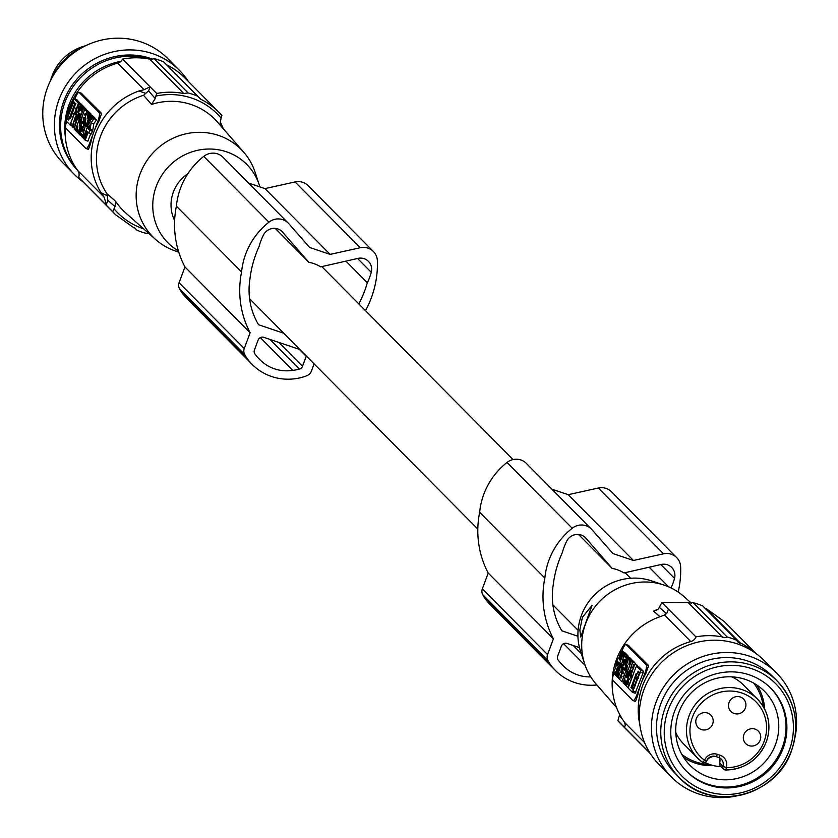 <?xml version="1.0" encoding="UTF-8"?>
<svg xmlns="http://www.w3.org/2000/svg" width="838" height="838" viewBox="0 0 838 838"><rect width="100%" height="100%" fill="white"/><g stroke="black" fill="none" stroke-linecap="round" stroke-linejoin="round"><path stroke-width="1.26" d="M178.347 250.845A55.58 53.485 -44.7 0 1 156.266 186.298A55.58 53.485 -44.7 0 1 208.61 149.028A55.58 53.485 -44.7 0 1 259.214 184.789A55.58 53.485 -44.7 0 1 259.853 186.874M187.88 173.686A36.977 35.573 135.3 0 0 174.629 220.562M178.745 252.133L175.603 251.065A62.117 59.77 -44.7 0 1 155.659 239.511A62.117 59.77 -44.7 0 1 140.061 173.969A62.117 59.77 -44.7 0 1 218.613 135.442A62.117 59.77 -44.7 0 1 243.743 152.233A62.117 59.77 -44.7 0 1 255.119 172.293L259.214 184.789M107.861 200.387L106.96 193.725L115.539 201.214L115.026 206.619L112.701 211.658L106.133 205.038L107.861 200.387L115.026 206.619M148.598 90.85L155.219 98.538L151.531 104.436L143.57 95.281L148.598 90.85L150.096 86.817L144.052 89.708L117.708 63.154A69.512 66.883 135.3 0 0 69.491 107.316A69.512 66.883 -44.7 0 0 66.129 119.782M155.219 98.538L155.889 96.066A70.172 67.522 -44.7 0 1 191.829 98.109A70.172 67.522 -44.7 0 1 221.096 118.095L221.892 115.508A72.466 69.732 135.3 0 0 218.907 112.292A72.466 69.732 135.3 0 0 200.785 99.261L166.699 64.861A7.395 7.113 135.3 0 1 166.532 64.767M221.096 118.095L220.226 122.683L221.023 126.15M117.708 63.154A7.395 7.113 -44.7 0 0 122.568 59.079A72.466 69.732 -44.7 0 1 149.73 59.121A7.395 7.113 135.3 0 0 154.119 58.629L188.131 92.955L183.826 93.531A72.466 69.732 135.3 0 0 156.696 93.468L155.889 96.066M223.254 128.706A69.512 66.883 135.3 0 0 220.226 121.992M145.54 93.29L138.951 90.986A69.512 66.883 135.3 0 0 95.574 133.63A69.512 66.883 135.3 0 0 101.084 192.813L107.432 195.778M188.131 92.955A73.954 71.157 135.3 0 1 197.632 96.171L163.62 61.844A73.954 71.157 135.3 0 0 154.119 58.629M197.642 96.171L200.785 99.261M218.907 112.292L184.821 77.882A72.466 69.732 135.3 0 0 166.699 64.861M148.336 233.006L146.566 233.488A73.954 71.157 -44.7 0 1 137.065 230.272L134.059 227.328M133.797 227.768L115.487 214.654L112.701 211.658M134.237 227.412L137.065 230.272M101.084 192.813L104.08 197.119L77.766 170.564A7.395 7.113 -44.7 0 1 78.636 177.289L106.133 205.038M78.636 177.289A72.466 69.732 135.3 0 0 81.433 180.275L115.487 214.654M138.951 90.986L144.021 89.718M98.894 121.217L97.962 120.902L93.866 131.912A69.512 66.883 -44.7 0 1 98.894 121.217L101.597 113.434L81.286 93.248M77.766 170.564A69.512 66.883 -44.7 0 1 66.003 120.494M104.101 197.15L106.363 204.43M122.568 59.079L150.065 86.817M156.696 93.468L150.096 86.817M74.886 99.104L75.294 98.015A7.395 1.812 108.7 0 1 79.076 92.442A7.395 1.812 108.7 0 1 79.264 92.568L99.104 112.585A7.395 1.812 -71.3 0 1 97.962 120.902M76.604 116.492L77.044 115.319M80.982 104.247L76.897 99.795M90.713 114.335L89.938 112.9L87.215 111.978L88.074 112.847L87.288 118.231L88.964 113.738L89.823 114.607L86.125 125.166M92.494 115.623L88.964 113.738M86.052 109.925L85.455 108.374L82.742 107.453L83.591 108.322L79.694 118.807L80.626 119.122M84.533 108.06L83.852 106.751L81.129 105.829L77.232 116.325L78.091 117.184L79.537 113.287L80.291 114.052L78.835 117.949L79.694 118.807M83.172 106.52L81.558 104.436L78.835 103.524L80.259 104.949L77.567 112.198L78.615 112.596M89.729 112.826L87.183 110.354M91.091 122.84L90.075 129.282L92.788 130.204L93.804 123.762L96.621 119.645L92.903 117.718L93.908 118.724L91.091 122.84L93.804 123.762M94.673 118.315L93.751 116.744L91.038 115.833L92.044 116.849L91.604 119.614L92.903 117.718M93.594 116.587L89.991 114.775L93.563 116.681M87.739 127.973L87.948 127.135M85.738 135.63L84.638 135.945L86.356 130.707L87.246 131.576L84.345 139.37L85.204 140.239L88.105 132.446L91.394 133.954L92.4 131.252L90.64 129.481M85.204 140.239L87.917 141.151L90.693 133.713M78.908 118.661L78.583 117.351M80.658 119.425L76.75 118.535L74.132 128.989L77.599 118.21M66.611 121.468A7.395 1.812 -71.3 0 0 65.961 128.35L85.801 148.378A7.395 1.812 -71.3 0 0 85.989 148.504A7.395 1.812 -71.3 0 0 89.771 142.931L93.866 131.912A69.512 66.883 135.3 0 0 90.703 143.246L88.461 149.342L86.22 148.525M85.151 123.657L83.318 122.463L87.215 111.978M85.916 125.092L85.067 124.223L85.843 118.839L84.177 123.333M92.536 115.518L89.823 114.607M90.787 113.758L88.074 112.847M86.314 109.233L83.591 108.322M84.701 107.62L81.988 106.698L80.626 110.365L81.537 110.679M80.626 110.365L81.37 111.129L82.742 107.453M81.988 106.698L81.129 105.829M79.002 117.498L78.091 117.184M78.835 103.524L74.938 114.01L75.829 114.911L77.033 111.663L77.567 112.198M78.28 109.369L78.877 106.698L78.238 109.369M77.546 115.487L75.829 114.911M84.858 118.315L83.695 117.278L83.077 118.933L84.041 119.897L83.151 122.296L80.909 120.033L84.659 109.453L87.047 111.81L86.366 114.272M85.748 115.927L84.648 118.252M85.549 115.854L84.586 114.89L85.968 115.351M84.586 114.89L85.204 113.235L86.157 114.209M83.391 112.879L82.176 117.278L83.391 112.879M89.76 112.721L87.047 111.81M84.46 119.394L83.077 118.933M96.621 119.645L93.908 118.724M90.075 129.282L89.069 128.266L89.572 125.061L88.074 127.261L87.068 126.245L90.085 121.835L91.038 115.833M94.757 117.76L92.044 116.849M89.174 127.638L88.074 127.261M90.881 115.675L86.984 126.161L86.094 125.26L89.991 114.775M78.374 104.771L78.185 102.865L74.278 98.915L73.419 100.057L66.317 119.174L66.087 120.934L69.994 124.883L71.502 125.407L70.088 124.925M69.994 124.883L77.955 104.635M76.991 99.837L74.278 98.915L76.949 99.806M72.979 110.564L73.189 108.605L72.099 111.842L72.979 110.564M70.308 118.525L67.595 117.603L73.754 101.765M73.786 101.786L74.844 102.854L73.891 106.248M73.241 107.201L74.048 105.829M73.555 106.981L71.303 113.046M70.905 114.282L71.282 112.481M71.062 113.863L68.496 120.002M68.538 120.002L67.417 118.923L67.595 117.603M71.733 113.465L73.985 107.411M74.383 106.175L74.006 107.976M74.226 106.594L75.001 104.509M70.853 117.645L75.598 103.629M75.713 103.713L74.844 104.918M70.801 115.791L70.57 117.603M72.11 116.692L70.654 116.199L71.398 114.198M72.047 113.245L71.24 114.607M83.056 137.631L81.516 136.521L82.061 134.509L81.244 133.692L80.406 135.389L79.516 134.499L84.418 125.019L86.565 125.742M87.456 126.643L85.308 125.92L82.407 137.411M81.705 135.829L80.406 135.389M85.308 125.92L84.418 125.019M83.507 129.125L82.742 131.975L82.302 131.545L83.507 129.125M88.681 133.032L89.687 130.33L87.068 127.753L83.172 138.102A11.292 2.776 -71.3 0 0 83.685 138.595A11.292 2.776 -71.3 0 0 84.334 138.532L85.445 135.536M92.4 131.252L89.687 130.33M78.699 133.116L77.012 131.964L77.798 126.569L76.122 131.074L77.096 131.398M76.122 131.074L75.263 130.204L79.17 119.719L81.317 120.442M79.17 119.719L82.166 121.311M83.056 122.201L80.909 121.479L83.915 123.071M80.019 120.578L79.243 125.972L80.909 121.479M77.861 132.833L81.768 122.338M74.1 123.951L72.791 126.884L73.535 127.135M75.336 120.662L74.833 119.059L73.095 124.296L73.901 123.888M78.961 118.504L76.237 117.592L75.556 116.136L72.058 126.873L72.791 126.884M75.127 120.588L76.237 117.592M76.101 121.793L75.043 125.951L76.101 121.793M84.02 123.176L81.873 122.442L83.884 124.485L86.105 125.229M81.873 122.442L80.867 125.145L81.443 125.731L78.552 133.525L79.401 134.384L82.302 126.59L82.889 127.177L83.884 124.485M65.291 136.416A66.558 64.044 -44.7 0 1 103.147 67.197A66.558 64.044 -44.7 0 1 120.913 61.352M50.657 80.333A47.326 45.535 -44.7 0 1 85.549 45.765M563.586 643.678L585.207 665.498M77.421 170.083A68.779 66.171 -44.7 0 1 64.955 102.278A68.779 66.171 -44.7 0 1 100.288 63.269A68.779 66.171 135.3 0 1 150.809 59.257M484.647 597.976L549.833 663.769A53.391 51.38 135.3 0 0 555.395 670.463L490.209 604.669A53.391 51.38 -44.7 0 1 484.647 597.976A62.117 59.77 -44.7 0 1 482.73 594.718A7.395 7.113 -44.7 0 1 482.363 588.8L488.219 573.045A94.652 91.08 -44.7 0 1 479.409 513.547A94.652 91.08 -44.7 0 1 479.661 512.269A70.622 67.951 -44.7 0 1 480.541 506.037A70.622 67.951 -44.7 0 1 507.021 462.461A14.791 14.236 -44.7 0 1 526.243 463.309L591.439 529.103A14.791 14.236 135.3 0 0 572.207 528.254A70.622 67.951 135.3 0 0 545.727 571.83A70.622 67.951 135.3 0 0 544.847 578.063A94.652 91.08 135.3 0 0 544.595 579.341A94.652 91.08 135.3 0 0 553.405 638.839L547.549 654.593A7.395 7.113 135.3 0 0 547.916 660.512A62.117 59.77 135.3 0 0 549.812 663.78M551.854 489.151L568.227 494.682L598.332 488.02A14.791 14.236 -44.7 0 1 611.457 491.77L676.643 557.563A14.791 14.236 135.3 0 0 663.528 553.813L633.423 560.475L612.955 553.562L591.995 529.71A14.791 14.236 135.3 0 0 591.439 529.103M77.62 170.365A68.779 66.171 135.3 0 1 63.793 101.105A68.779 66.171 -44.7 0 1 152.621 59.11M562.549 665.079A39.48 37.993 135.3 0 0 563.398 665.969A39.48 37.993 135.3 0 0 590.769 676.905M579.467 647.617L567.001 643.406A4.441 4.274 135.3 0 0 561.387 646.15L557.699 656.091A4.441 4.274 135.3 0 0 558.255 660.166A54.784 52.721 135.3 0 0 562.518 665.121M671.039 587.941A56.083 53.957 135.3 0 0 674.527 578.377A11.837 11.386 135.3 0 0 661.151 564.487L623.985 572.941A36.977 35.573 135.3 0 0 616.915 569.62A36.977 35.573 135.3 0 0 612.096 568.363L585.951 538.226A11.837 11.386 135.3 0 0 566.708 541.149A60.357 58.084 135.3 0 0 562.308 552.661A107.893 103.818 135.3 0 0 554.295 577.937A107.893 103.818 135.3 0 0 553.216 585.029A70.811 68.14 135.3 0 0 561.858 630.815L577.937 636.252M555.395 670.463A53.391 51.38 135.3 0 0 596.907 684.971M678.172 592.068A97.072 93.406 135.3 0 0 680.645 566.917A14.791 14.236 135.3 0 0 679.367 561.491A14.791 14.236 135.3 0 0 676.643 557.563M612.096 568.363L578.503 534.466M275.231 228.376L308.824 262.284A36.977 35.573 -44.7 0 1 313.642 263.541A36.977 35.573 135.3 0 1 320.713 266.851L357.878 258.397A11.837 11.386 -44.7 0 1 370.616 264.525A11.837 11.386 135.3 0 1 371.255 272.287A56.083 53.957 -44.7 0 1 367.337 282.762A107.893 103.818 -44.7 0 1 358.79 303.901M259.235 359.031A54.784 52.721 -44.7 0 1 254.982 354.086A4.441 4.274 -44.7 0 1 254.427 350.001L258.114 340.071A4.441 4.274 -44.7 0 1 263.729 337.316L299.92 349.551M345.895 261.121L367.337 282.762M278.897 342.449L302.508 366.269A4.441 4.274 -44.7 0 1 299.376 369.108A54.784 52.721 -44.7 0 1 292.808 370.386L260.314 337.599M181.375 291.886A53.391 51.38 135.3 0 0 186.937 298.59L252.123 364.383A53.391 51.38 -44.7 0 1 246.561 357.679L181.375 291.886A62.117 59.77 -44.7 0 1 179.458 288.639A7.395 7.113 -44.7 0 1 179.081 282.72L244.277 348.514L250.133 332.749A94.652 91.08 -44.7 0 1 241.323 273.261A94.652 91.08 135.3 0 1 241.574 271.973A70.622 67.951 135.3 0 1 242.454 265.751A70.622 67.951 -44.7 0 1 268.935 222.175A14.791 14.236 -44.7 0 1 288.167 223.023A14.791 14.236 -44.7 0 1 288.722 223.62L309.672 247.482L330.151 254.396L360.246 247.734A14.791 14.236 135.3 0 1 373.371 251.484A14.791 14.236 135.3 0 1 376.094 255.401A14.791 14.236 135.3 0 1 377.372 260.828A97.072 93.406 -44.7 0 1 365.504 310.678M306.54 375.833A62.117 59.77 -44.7 0 1 305.315 376.314A53.391 51.38 -44.7 0 1 252.123 364.383M306.31 356.003A4.441 4.274 -44.7 0 1 306.205 356.318L302.508 366.269M223.537 157.827A14.791 14.236 135.3 0 0 222.971 157.23A14.791 14.236 135.3 0 0 203.749 156.381A70.622 67.951 135.3 0 0 177.258 199.957A70.622 67.951 -44.7 0 0 176.389 206.179L241.574 271.973M250.133 332.749L184.947 266.955L179.081 282.72M188.403 81.506A73.954 71.157 135.3 0 0 179.489 70.402A73.954 71.157 135.3 0 0 152.558 53.632A73.954 71.157 135.3 0 0 66.443 84.764A73.954 71.157 135.3 0 0 74.425 174.503A73.954 71.157 135.3 0 0 82.899 181.762M184.947 266.955A94.652 91.08 -44.7 0 1 176.137 207.468A94.652 91.08 -44.7 0 1 176.389 206.179M248.582 183.072L264.955 188.602L295.06 181.94A14.791 14.236 -44.7 0 1 308.185 185.69L373.371 251.484M51.946 77.871A59.163 56.921 -44.7 0 1 83.067 47.033M314.103 363.86L311.38 371.192A7.395 7.113 -44.7 0 1 306.53 375.801M649.167 567.211L668.619 586.83M264.955 188.602L330.151 254.396M633.423 560.475L568.227 494.682M308.824 262.284L281.652 231.12M179.458 288.639L244.644 354.432A7.395 7.113 -44.7 0 1 244.277 348.514M179.489 70.402L167.872 58.681A73.954 71.157 135.3 0 0 140.931 41.9A73.954 71.157 135.3 0 0 54.826 73.032A73.954 71.157 135.3 0 0 62.808 162.771L74.425 174.503M292.797 370.344A39.48 37.993 -44.7 0 1 260.126 359.879A39.48 37.993 -44.7 0 1 259.277 358.999M283.757 333.241L258.575 324.735A70.811 68.14 -44.7 0 1 249.944 278.939A107.893 103.818 -44.7 0 1 251.023 271.858A107.893 103.818 135.3 0 1 259.036 246.582A60.357 58.084 135.3 0 1 263.436 235.059A11.837 11.386 -44.7 0 1 282.668 232.147M488.219 573.045L553.405 638.839M244.644 354.432A62.117 59.77 135.3 0 0 246.54 357.7M691.444 603.182L684.112 596.687A62.117 59.77 135.3 0 0 664.167 585.123L651.702 580.912A55.58 53.485 135.3 0 0 581.415 615.385A55.58 53.485 135.3 0 0 580.556 651.398L584.652 663.905A62.117 59.77 135.3 0 0 596.028 683.965L616.527 707.492M582.4 617.334L591.995 605.413L580.682 636.985L579.854 629.946L582.4 617.334M664.167 585.123A62.117 59.77 135.3 0 0 585.615 623.661A62.117 59.77 135.3 0 0 584.652 663.905M755.206 652.949A72.466 69.732 -44.7 0 0 740.048 642.798L705.984 608.43L724.283 621.545L755.886 653.431M613.144 671.898A69.512 66.883 -44.7 0 1 616.517 659.412A69.512 66.883 -44.7 0 1 659.904 616.758L664.492 615.008L690.805 641.573A69.512 66.883 135.3 0 0 642.599 685.725A69.512 66.883 135.3 0 0 639.803 724.493M688.773 603.161L722.838 637.54A7.395 7.113 135.3 0 0 727.216 637.037A73.954 71.157 135.3 0 1 736.728 640.253A7.395 7.113 135.3 0 0 739.797 643.27M722.953 637.027A72.466 69.732 135.3 0 0 695.938 636.87L668.441 609.121L667.058 612.861M690.805 641.573A7.395 7.113 135.3 0 0 695.938 636.87M671.479 777.088A73.954 71.157 135.3 0 1 656.091 702.087A73.954 71.157 -44.7 0 1 776.543 672.987L764.35 660.69A73.954 71.157 135.3 0 0 643.909 689.789A73.954 71.157 135.3 0 0 659.297 764.79L671.479 777.088A73.954 71.157 135.3 0 0 735.921 796.1M776.543 672.987A73.954 71.157 -44.7 0 1 794.958 737.597M791.428 750.68A68.779 66.171 135.3 0 0 777.119 680.927L772.866 676.633A68.779 66.171 135.3 0 0 770.174 674.077A68.779 66.171 135.3 0 0 660.847 703.69A68.779 66.171 135.3 0 0 675.156 773.443L679.409 777.737A68.779 66.171 135.3 0 0 791.365 750.838M783.163 748.271A59.163 56.921 135.3 0 0 770.855 688.26A59.163 56.921 135.3 0 0 674.496 711.535A59.163 56.921 135.3 0 0 686.804 771.547A59.163 56.921 135.3 0 0 783.163 748.271M770.426 687.841A59.163 56.921 -44.7 0 1 782.315 747.412A59.163 56.921 -44.7 0 1 686.385 771.107M775.464 744.605A52.501 50.521 135.3 0 0 764.539 691.35A52.501 50.521 135.3 0 0 679.021 712.007A52.501 50.521 -44.7 0 0 689.946 765.262A52.501 50.521 -44.7 0 0 775.464 744.605M756.808 685.002A52.501 50.521 -44.7 0 1 764.685 709.126M683.672 757.468A52.501 50.521 135.3 0 0 713.641 765.628M763.24 706.518A51.024 49.096 135.3 0 0 753.791 683.159M731.836 676.853A42.005 40.413 -44.7 0 1 743.358 684.897L757.531 699.196A42.005 40.413 -44.7 0 1 766.267 741.798M702.81 762.433A2.954 2.849 -44.7 0 1 702.213 762.109A2.954 0.796 -53.1 0 1 702.16 762.067A42.005 40.413 -44.7 0 1 697.855 758.327L683.682 744.018A42.005 40.413 -44.7 0 1 675.753 732.412M709.66 764.476A51.024 49.096 -44.7 0 1 681.86 754.43M721.089 766.644A42.005 40.413 -44.7 0 1 704.957 762.507M766.215 741.955A42.005 40.413 -44.7 0 1 725.519 769.965A2.954 2.849 -44.7 0 1 723.571 769.148L720.313 765.859A2.954 2.849 -44.7 0 1 719.643 762.989A7.395 7.113 135.3 0 0 719.35 757.772M696.347 718.543A8.872 8.537 -44.7 0 1 710.792 715.055A8.872 8.537 -44.7 0 1 712.646 724.053A8.872 8.537 -44.7 0 1 698.19 727.541A8.872 8.537 -44.7 0 1 696.347 718.543M729.07 702.485A8.872 8.537 -44.7 0 1 743.526 698.997A8.872 8.537 -44.7 0 1 745.37 707.995A8.872 8.537 -44.7 0 1 730.914 711.483A8.872 8.537 -44.7 0 1 729.07 702.485M743.882 734.612A8.872 8.537 -44.7 0 1 758.338 731.124A8.872 8.537 -44.7 0 1 760.181 740.122A8.872 8.537 -44.7 0 1 745.726 743.61A8.872 8.537 -44.7 0 1 743.882 734.612M622.383 719.14L619.355 715.631L619.544 714.206M613.007 672.736A69.512 66.883 -44.7 0 0 622.037 718.585L624.551 722.408L644.59 742.646M624.561 722.44L625.326 725.153L624.488 727.353L650.005 753.111M619.355 715.631L617.878 720.69A72.466 69.732 135.3 0 0 620.874 723.906L650.372 753.687M625.337 725.027L624.478 727.342L617.878 720.69M645.92 673.312L644.988 672.998L640.892 684.007L636.796 695.027L637.728 695.341A69.512 66.883 135.3 0 1 640.892 684.007A69.512 66.883 -44.7 0 1 645.92 673.312L648.622 665.529L628.311 645.344M621.943 651.136L622.32 650.11A7.395 1.812 -71.3 0 1 626.101 644.537L628.573 645.375M637.728 695.341L635.497 701.437L633.245 700.62M636.796 695.027A7.395 1.812 108.7 0 1 633.015 700.599A7.395 1.812 108.7 0 1 632.826 700.474L612.987 680.456A7.395 1.812 -71.3 0 1 613.688 673.417M644.988 672.998A7.395 1.812 -71.3 0 0 646.129 664.681L626.29 644.663A7.395 1.812 -71.3 0 0 626.101 644.537M627.672 656.29L626.971 654.708L624.247 653.787L621.356 665.288L622.812 666.378M620.204 664.492L620.078 663.612M621.429 664.984L618.591 663.937L617.082 666.147L617.585 662.931L620.309 663.853M630.532 674.181L626.971 672.401L630.375 674.632M631.831 676.633L631.58 675.229M632.281 660.721L631.506 659.297L628.793 658.375L629.652 659.234L628.867 664.628L630.543 660.135L631.391 660.993L627.494 671.489L626.635 670.62L627.421 665.236L625.745 669.73L624.897 668.86L628.793 658.375M633.832 662.659L633.256 661.056L630.543 660.135M635.843 664.754L635.246 663.141L632.533 662.219L629.066 672.987L629.904 672.673L632.533 662.219M629.83 657.694L626.258 655.808L625.41 657.516L624.603 656.699L625.64 657.055M625.033 652.75L621.461 650.969L624.844 653.242M626.321 654.488L626.206 654.028A11.292 2.776 -71.3 0 0 625.693 653.535A11.292 2.776 -71.3 0 0 625.043 653.588M630.825 658.605L627.253 656.824L630.679 659.014M637.875 666.713L637.32 665.257L636.587 665.246M639.384 667.237L636.66 666.315L635.812 667.457L628.699 686.573L628.469 688.344L632.386 692.293L635.141 693.236L643.06 672.956L643.291 671.186L639.289 667.205M619.68 665.047L620.57 665.938L616.674 676.434L615.783 675.533L619.68 665.047L621.827 665.77M620.57 665.938L622.781 666.692M621.67 677.397L620.497 676.999L621.461 677.963L622.068 676.318L621.115 675.355L622.005 672.956L623.179 673.354M622.005 672.956L622.959 673.92L623.577 672.275L622.624 671.311L623.514 668.913L625.745 671.165L622.005 681.755L619.607 679.398L620.497 676.999M625.661 669.635L623.514 668.913M623.263 678.319L624.488 673.93L623.263 678.319M628.395 687.872L626.405 686.249L628.992 678.937L629.631 679.534L630.825 676.297L632.334 676.811M632.135 677.334L627.819 687.684M630.825 676.297L631.716 677.198M628.458 681.86L627.777 684.51L628.416 681.839M618.737 662.649L616.579 661.915L617.585 662.931M614.704 673.815L612.756 672.474L615.563 668.357L616.579 661.915M615.815 675.438L614.621 674.36L615.061 671.594L613.762 673.49M615.626 675.376L616.569 669.373L619.596 664.953L618.591 663.937M621.744 665.686L619.596 664.953M617.899 669.824L616.569 669.373M619.649 679.293L618.58 678.361L619.366 672.966L617.69 677.46L616.841 676.601L620.738 666.116L623.744 667.708M619.439 679.23L623.336 668.734L622.487 667.876L620.811 672.369L621.597 666.975M622.885 666.839L620.738 666.116M624.635 668.598L622.487 667.876M623.336 668.734L625.483 669.468M618.664 677.795L617.69 677.46M624.844 684.059L623.063 682.886L626.971 672.401M626.206 685.599L624.677 684.51L626.038 680.833L625.284 680.079L623.922 683.745M632.145 675.805L629.432 674.883L625.525 685.369M630.794 674.768L628.573 674.024L629.432 674.883M627.819 673.26L626.374 677.156L627.295 677.471M626.374 677.156L627.128 677.911L628.573 674.024M628.469 671.814L627.494 671.489M634.115 661.915L631.391 660.993M632.365 660.155L629.652 659.234M626.719 670.054L625.745 669.73M630.553 669.415L631.611 665.257L630.553 669.415M624.247 653.787L627.861 655.609M625.138 654.688L624.603 656.699M622.236 666.189L627.149 656.709L626.258 655.808M623.158 662.083L623.922 659.223L624.352 659.663L623.158 662.083M629.862 657.631L627.149 656.709M620.424 660.501L619.418 659.621L622.309 651.828M621.461 650.969L618.559 658.762L617.973 658.176L616.978 660.868L619.596 663.455L623.482 653.106A11.292 2.776 -71.3 0 0 622.98 652.613A11.292 2.776 -71.3 0 0 622.33 652.676L620.204 660.417M617.973 658.176L618.685 658.417M626.206 654.028L623.482 653.106M622.267 656.028L621.209 655.672M620.853 660.114L619.418 659.621M624.488 664.262L623.776 664.021L624.352 664.607L627.253 656.824M628.112 657.683L625.211 665.477L625.797 666.063L624.792 668.755L622.77 666.723L623.776 664.021M626.049 665.76L625.211 665.477M632.784 671.039L631.527 670.62L630.417 673.616L631.108 675.072L634.607 664.335L633.874 664.325L632.753 667.32L633.811 667.677M631.527 670.62L631.831 672.149L633.57 666.912L632.753 667.32M643.06 672.956L640.347 672.034L632.386 692.293L635.099 693.204M639.331 667.205L636.618 666.294L640.578 670.264L640.347 672.034M633.675 680.634L633.476 682.603L634.565 679.356L633.675 680.634M638.158 671.207L639.237 672.286L639.069 673.605L632.9 689.433M632.941 689.444L631.821 688.354L632.763 684.96L635.487 685.872M633.413 684.007L632.617 685.369M633.099 684.227L635.351 678.162M635.749 676.926L635.382 678.728M638.315 678.256L635.602 677.334L638.189 671.228M634.932 677.733L632.68 683.798M632.281 685.023L632.659 683.232M632.428 684.615L631.653 686.699M636.178 673.679L631.056 687.569M630.941 687.485L631.81 686.291M635.853 675.418L636.084 673.605M636.011 674.999L635.267 677.01M634.617 677.963L635.414 676.591M668.441 609.121L661.873 602.501L688.899 602.648M668.211 609.729L667.142 612.725L664.513 614.998M736.728 640.253L702.715 605.926A73.954 71.157 135.3 0 0 693.204 602.711L727.216 637.037M693.204 602.711L688.752 603.13M661.873 602.501L658.417 608.996L653.535 611.091L659.967 616.737M666.713 613.772L659.548 607.54M725.226 628.647L725.488 628.112M479.661 512.269L544.847 578.063M155.659 239.511L125.721 212.946A64.694 62.242 -44.7 0 1 115.539 201.214M151.531 104.436A64.694 62.242 -44.7 0 1 191.274 104.561A64.694 62.242 -44.7 0 1 217.451 122.055L243.743 152.233M106.96 193.725A65.437 62.965 -44.7 0 1 143.57 95.281M183.826 93.531L149.73 59.121M143.654 228.858A70.172 67.522 -44.7 0 1 143.256 228.722A70.172 67.522 -44.7 0 1 113.989 208.735M79.264 92.568L81.757 93.406M101.597 113.434L99.104 112.585M82.972 105.871L80.259 104.949M78.625 112.564L77.798 112.282M87.529 110.469L84.816 109.548M89.771 142.931L90.703 143.246M71.618 124.003L70.853 123.741M68.967 119.446L67.417 118.923M75.87 103.556L73.157 102.645M75.63 108.249L73.995 107.693M74.603 114.272L71.89 113.36M80.909 103.786L78.185 102.865M89.938 128.769L87.225 127.847M573.244 645.511L581.289 653.63M585.951 538.226L584.924 537.2M269.962 339.421L299.376 369.108M299.281 349.331L306.205 356.318M507.021 462.461L572.207 528.254M203.749 156.381L268.935 222.175M598.332 488.02L663.528 553.813M482.73 594.718L547.916 660.512M482.363 588.8L547.549 654.593M295.06 181.94L360.246 247.734M660.836 564.561L674.527 578.377M357.564 258.471L371.255 272.287M777.119 680.927A68.779 66.171 135.3 0 0 665.1 707.984A68.779 66.171 135.3 0 0 679.409 777.737C710.938 812.567 776.564 796.791 791.481 750.796C800.185 724.262 795.398 700.977 777.119 680.927M668.389 709.472A65.814 63.332 135.3 0 0 706.046 791.156A65.814 63.332 135.3 0 0 789.27 750.335A65.814 63.332 135.3 0 0 751.613 668.651A65.814 63.332 135.3 0 0 668.389 709.472M702.181 762.088A2.954 2.954 0 0 0 706.685 760.883L708.372 758.411L713.253 756.211L715.924 756.567A2.954 0.723 -71.3 0 1 715.841 756.515A7.395 7.113 135.3 0 0 706.623 760.778L704.528 760.296A2.954 0.796 -53.1 0 1 702.181 762.088L697.855 758.327A42.005 40.413 -44.7 0 1 689.119 715.725A42.005 40.413 -44.7 0 1 757.531 699.196C768.708 711.452 771.641 725.687 766.33 741.913C758.526 759.877 744.961 769.242 725.624 770.017A2.954 0.587 -89.2 0 0 726.242 767.639A10.349 9.962 -44.7 0 0 720.146 755.258A2.954 0.723 -71.3 0 1 718.637 757.489L721.256 759.113A7.395 7.113 135.3 0 0 718.721 757.5M716.008 756.578L718.564 757.437A2.954 0.723 -71.3 0 0 718.637 757.489L715.924 756.567A2.954 0.723 -71.3 0 0 717.433 754.336L720.146 755.258M725.519 769.965A2.954 0.587 -89.2 0 0 725.624 770.017A2.954 2.954 0 0 1 723.571 769.148A2.954 2.849 -44.7 0 1 722.911 766.278L726.242 767.639A39.051 37.574 -44.7 0 0 764.12 741.452A39.051 37.574 -44.7 0 0 741.777 692.995A39.051 37.574 -44.7 0 0 692.408 717.213A39.051 37.574 -44.7 0 0 704.528 760.296A10.349 9.962 -44.7 0 1 717.433 754.336M706.56 760.925A2.954 2.849 -44.7 0 1 702.967 762.486M721.256 759.113A7.395 7.113 135.3 0 1 722.911 766.278L719.643 762.989M628.469 672.086L625.745 671.165M622.152 664.272L619.439 663.35M635.948 692.062L633.235 691.151M643.291 671.186L640.578 670.264M633.371 688.878L631.821 688.354M634.712 687.956L631.988 687.034M634.942 684.688L633.256 684.112M637.058 679.01L635.372 678.445M640.274 672.998L637.561 672.076M648.622 665.529L646.129 664.681M626.29 644.663L628.783 645.501M713.861 616.38A70.172 67.522 135.3 0 0 711.399 614.683M656.835 610.116A64.694 62.242 135.3 0 0 653.535 611.091M79.076 92.442L81.548 93.28M87.372 110.365L84.659 109.453M85.989 148.504L88.461 149.342M84.533 138.878L83.685 138.595M89.781 128.664L87.068 127.753M78.269 117.058L75.556 116.136M73.535 127.366L72.058 126.873M75.546 129.461L74.132 128.989M222.971 157.23L288.167 223.023M561.544 664.094L563.398 665.969M258.261 358.004L260.126 359.879M578.094 630.302L552.891 604.868M477.828 529.103L249.619 298.778M633.015 700.599L635.487 701.437M630.469 673.469L629.066 672.987M622.309 664.377L619.596 663.455M625.693 653.535L622.98 652.613M632.774 675.627L631.108 675.072M637.32 665.257L634.607 664.335M630.626 578.251L625.106 572.679M513.034 459.58L321.834 266.599"/></g></svg>
